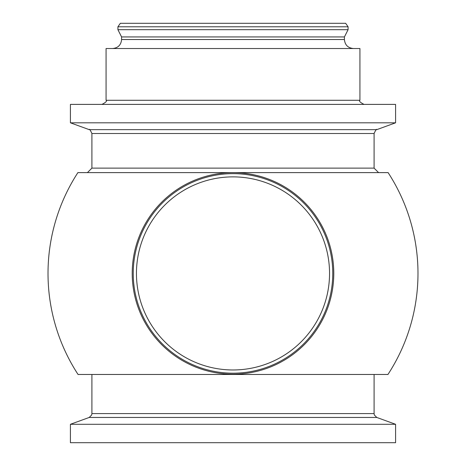 <?xml version="1.0" encoding="UTF-8"?>
<svg xmlns="http://www.w3.org/2000/svg" width="466" height="466" viewBox="0 0 466 466"><rect width="100%" height="100%" fill="white"/><g stroke="black" fill="none" stroke-linecap="round" stroke-linejoin="round"><path stroke-width="0.7" d="M136.451 273.42A96.549 96.549 0 0 0 233 369.969A96.549 96.549 0 0 0 329.549 273.42A96.549 96.549 0 0 0 233 176.876A96.549 96.549 0 0 0 136.451 273.42M395.587 424.293L70.413 424.293L70.413 442.7L395.587 442.7L395.587 424.293L376.796 417.454L89.204 417.454L70.413 424.293M117.915 26.778L120.35 23.3L345.65 23.3L348.085 26.778L117.915 26.778L117.915 29.69L121.585 36.948L121.585 39.523C121.049 44.992 118.049 47.998 112.574 48.528M348.085 26.778L348.085 29.69L117.915 29.69M106.073 100.277L359.927 100.277L359.927 48.528L106.073 48.528L106.073 100.277C107.227 101.035 105.852 102.409 101.955 104.401M395.587 122.808L70.413 122.808L70.413 104.401L395.587 104.401L395.587 122.808L376.796 129.647L89.204 129.647L70.413 122.808M233 172.624L87.41 172.624L91.913 168.121L374.087 168.121L378.59 172.624L233 172.624A100.784 100.784 0 0 1 333.784 273.42A100.784 100.784 0 0 0 233 172.636A100.784 100.784 0 0 0 132.216 273.42A100.784 100.784 0 0 0 233 374.204A100.784 100.784 0 0 0 333.784 273.42A100.784 100.784 0 0 1 233 374.204A100.784 100.784 0 0 1 132.216 273.42A100.784 100.784 0 0 1 233 172.636M388.114 172.624L77.886 172.624M233 374.472L387.945 374.472L78.055 374.472L91.913 374.472L91.913 413.581L91.656 415.014L89.204 417.454M233 373.184A99.765 99.765 0 0 1 133.235 273.42A99.765 99.765 0 0 1 233 173.655A99.765 99.765 0 0 1 332.765 273.42A99.765 99.765 0 0 1 233 373.184M348.085 29.69L344.415 36.948L121.585 36.948M344.415 36.948L344.415 39.523L121.585 39.523M376.796 129.647C376.627 128.68 375.724 129.973 374.087 133.515L91.913 133.515L91.913 168.121M374.087 374.472L374.087 413.581L91.913 413.581M344.415 39.523C344.951 44.992 347.951 47.998 353.426 48.528M359.927 100.277C358.773 101.035 360.148 102.409 364.045 104.401M89.204 129.647C89.373 128.68 90.276 129.973 91.913 133.515M374.087 133.515L374.087 168.121M77.933 172.56A184.985 184.985 0 0 0 78.096 374.536M387.904 374.536A184.985 184.985 0 0 0 388.067 172.56M374.087 413.581L374.344 415.014L376.796 417.454"/></g></svg>
